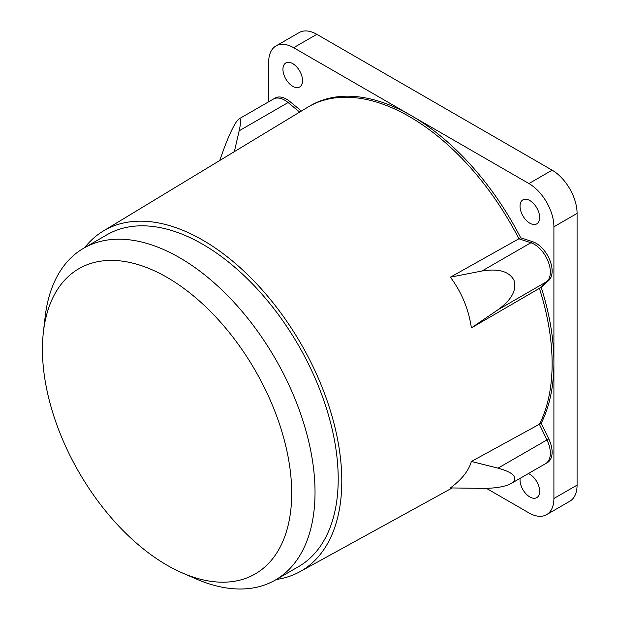 <?xml version="1.0" encoding="UTF-8"?>
<svg xmlns="http://www.w3.org/2000/svg" width="620" height="620" viewBox="0 0 620 620"><rect width="100%" height="100%" fill="white"/><g stroke="black" fill="none" stroke-linecap="round" stroke-linejoin="round"><path stroke-width="0.93" d="M167.067 277.388A176.258 101.765 -120 0 0 43.384 332.18A176.258 101.765 -120 0 0 167.067 565.223A176.258 101.765 -120 0 0 182.412 572.981A176.258 101.765 -120 0 0 291.462 484.251A176.258 101.765 -120 0 0 167.067 277.388M43.384 332.18L45.097 317.215A191.603 110.624 60 0 1 83.746 248.171A191.603 110.624 60 0 1 179.544 257.656A191.603 110.624 60 0 1 304.714 426.498A191.603 110.624 60 0 1 275.35 580.033A191.603 110.624 60 0 1 196.222 578.979L182.412 572.981M83.746 248.171L106.919 234.786A191.603 110.624 60 0 1 202.725 244.28A191.603 110.624 60 0 1 327.895 413.121A191.603 110.624 60 0 1 298.522 566.649L275.35 580.033M471.386 327.895C468.666 309.202 461.66 292.299 450.384 277.179L481.972 271.002C498.627 268.305 509.307 271.421 514.011 280.341C516.995 289.99 511.663 299.786 498.015 309.744L471.386 327.895L539.408 288.354A201.686 116.444 60 0 1 539.408 424.297A201.686 116.444 -120 0 0 539.408 288.354L546.964 281.488L539.408 288.354L541.19 287.324A201.686 116.444 60 0 1 541.19 423.274L548.746 438.867A22.692 13.098 60 0 1 549.661 460.621A22.692 13.098 60 0 1 547.421 462.567L545.693 463.566M450.384 487.925C461.66 479.632 468.666 470.812 471.386 461.466L498.015 468.154C511.663 471.905 516.995 476.253 514.011 481.205L511.198 483.484C504.959 486.801 495.217 488.428 481.972 488.366L450.384 487.925M547.879 461.652A22.692 13.098 60 0 1 545.639 463.597A22.692 13.098 -120 0 0 547.879 461.652A22.692 13.098 -120 0 0 546.964 439.898A22.692 13.098 60 0 1 547.879 461.652M471.386 461.466L541.19 423.274M548.746 438.867L546.964 439.898L539.408 424.297L546.964 439.898L498.015 468.154M547.879 260.788A22.692 13.098 60 0 1 546.964 281.488A22.692 13.098 -120 0 0 547.879 260.788A22.692 13.098 -120 0 0 530.921 242.746A22.692 13.098 60 0 1 547.879 260.788M450.384 277.179L518.878 238.785A201.686 116.444 -120 0 0 409.51 116.661A201.686 116.444 -120 0 0 307.458 107.384L103.199 231.082A196.687 113.561 60 0 1 202.725 240.126A196.687 113.561 60 0 1 331.529 414.532A196.687 113.561 60 0 1 299.871 571.733A196.687 113.561 60 0 1 276.303 579.483M532.704 241.715L530.921 242.746L518.878 238.785L520.661 237.754L532.704 241.715A22.692 13.098 60 0 1 549.661 259.757A22.692 13.098 60 0 1 548.746 280.457L541.19 287.324M219.72 160.518L223.107 151.032C228.486 136.292 233.205 126.139 237.266 120.567L238.933 118.955C241.048 118.017 241.118 121.977 239.157 130.812L234.352 151.652M273.381 99.068A22.692 13.098 60 0 1 288.099 102.556L299.662 112.104L288.099 102.556A22.692 13.098 -120 0 0 273.381 99.068L238.933 118.955M84.707 247.62A196.687 113.561 60 0 1 103.199 231.082M546.592 514.654L569.772 501.278A35.294 20.375 -120 0 0 577.081 485.119L577.081 213.404A35.294 20.375 -120 0 0 552.125 170.175L316.812 34.317A35.294 20.375 -120 0 0 299.166 32.573L275.993 45.95A35.294 20.375 60 0 1 293.64 47.701L528.945 183.559A35.294 20.375 60 0 1 553.908 226.781L553.908 498.496A35.294 20.375 60 0 1 546.592 514.654A35.294 20.375 60 0 1 528.945 512.911L486.413 488.351M481.972 271.002L530.921 242.746L518.878 238.785A201.686 116.444 60 0 0 409.51 116.661A201.686 116.444 60 0 0 308.667 106.671M268.677 101.781L268.677 62.108A35.294 20.375 60 0 1 275.993 45.95M308.892 106.539L310.45 105.64A201.686 116.444 60 0 1 411.293 115.63A201.686 116.444 60 0 1 520.661 237.754M273.435 99.037L275.164 98.038A22.692 13.098 60 0 1 289.881 101.525L301.413 111.05M528.349 473.579A13.865 8.006 60 0 1 529.837 474.308A13.865 8.006 60 0 1 538.896 486.529A13.865 8.006 60 0 1 536.773 497.643A13.865 8.006 60 0 1 529.837 496.953A13.865 8.006 60 0 1 520.149 478.314M529.837 200.539A13.865 8.006 60 0 1 538.896 212.753A13.865 8.006 60 0 1 536.773 223.867A13.865 8.006 60 0 1 529.837 223.185A13.865 8.006 60 0 1 520.784 210.963A13.865 8.006 60 0 1 522.908 199.849A13.865 8.006 60 0 1 529.837 200.539M292.749 63.651A13.865 8.006 60 0 1 301.8 75.873A13.865 8.006 60 0 1 299.677 86.986A13.865 8.006 60 0 1 292.749 86.296A13.865 8.006 60 0 1 283.689 74.075A13.865 8.006 60 0 1 285.812 62.969A13.865 8.006 60 0 1 292.749 63.651M498.015 309.744L548.746 280.457M239.157 130.812L289.881 101.525M316.812 34.317L293.64 47.701M552.125 170.175L528.945 183.559M577.081 213.404L553.908 226.781M577.081 485.119L553.908 498.496M545.639 463.597L511.198 483.484M299.871 571.733L452.259 487.948"/></g></svg>

